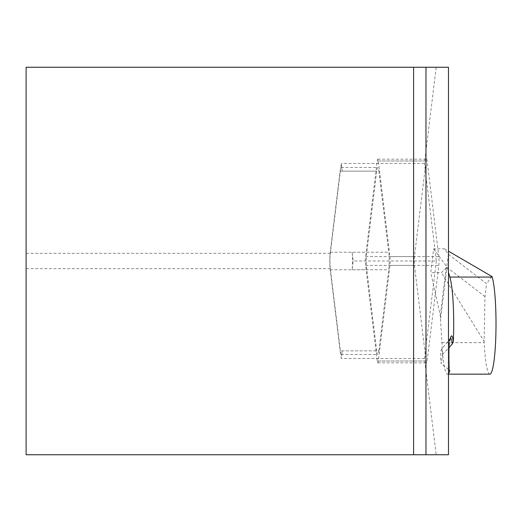 <?xml version="1.0" encoding="UTF-8"?>
<svg xmlns="http://www.w3.org/2000/svg" width="522" height="522" viewBox="0 0 522 522"><rect width="100%" height="100%" fill="white"/><g stroke="black" fill="none" stroke-linecap="round" stroke-linejoin="round"><path stroke-width="0.39" stroke-dasharray="2.61 1.96" d="M342.236 350.869A12.397 1.514 90 0 1 341.166 354.503A12.397 1.514 90 0 1 340.749 354.02A12.397 1.514 90 0 1 340.096 350.869L376.714 350.869A12.397 1.514 -90 0 0 377.778 354.503A12.397 1.514 -90 0 0 378.848 350.869L342.236 350.869L341.297 358.542L330.348 268.673A10.851 1.325 90 0 1 330.348 253.327L340.749 167.98A12.397 1.514 90 0 1 341.166 167.497A12.397 1.514 90 0 1 342.236 171.131L341.297 163.458L340.749 167.98A12.397 1.514 90 0 0 340.096 171.131L330.211 252.23A12.397 1.514 -90 0 0 330.211 269.77L340.096 350.869M436.34 261L424.451 358.542L436.177 454.747L448.47 454.747L448.47 67.253L436.177 67.253L424.451 163.458L436.34 261L353.185 261L352.115 252.23L388.733 252.23A12.397 1.514 90 0 1 388.733 269.77L378.848 350.869M441.442 349.368A7.367 0.9 -90 0 1 442.434 354.49A50.373 6.14 90 0 1 441.312 363.697A7.367 0.9 -90 0 1 440.679 356.095A7.367 0.9 -90 0 1 441.442 349.368L448.47 340.84M436.177 454.747L26.1 454.747L26.1 67.253L436.177 67.253M413.594 454.747L413.594 67.253M424.451 163.458L341.297 163.458M424.451 358.542L341.297 358.542M352.115 252.23A12.397 1.514 -90 0 1 352.115 269.77L353.185 261M342.236 171.131L378.848 171.131L388.733 252.23M352.115 269.77L388.733 269.77M448.372 254.273L446.786 267.238L441.455 272.699L430.741 272.699L433.651 248.811L444.366 248.811L448.372 254.273L486.563 283.661L484.984 296.627L484.116 341.349L441.455 272.699M489.871 374.15A50.373 6.14 90 0 1 484.181 342.647L484.116 341.349M492.018 276.543L486.563 283.661M484.984 296.627L446.786 267.238M448.47 373.602A50.373 6.14 90 0 1 447.569 374.15A50.373 6.14 90 0 1 441.873 342.647L440.314 315.627L430.741 272.699M444.366 248.811L448.47 251.193M433.651 248.811L446.343 266.148L448.47 272.425M442.434 354.49L448.47 348.194M448.47 369.478L441.312 363.697M376.714 350.869L366.829 269.77A12.397 1.514 90 0 1 366.829 252.23L376.714 171.131A12.397 1.514 -90 0 1 377.778 167.497A12.397 1.514 -90 0 1 378.848 171.131M389.967 256.615A6.199 0.757 90 0 1 389.967 265.385L378.313 361.009A6.199 0.757 90 0 1 377.778 362.823A6.199 0.757 90 0 1 377.243 361.009L365.589 265.385A6.199 0.757 90 0 1 365.589 256.615L377.243 160.991A6.199 0.757 90 0 1 377.778 159.177A6.199 0.757 90 0 1 378.313 160.991L389.967 256.615L438.813 256.615A6.199 0.757 90 0 1 438.813 265.385L427.159 361.009A6.199 0.757 90 0 1 426.624 362.823A6.199 0.757 90 0 1 426.089 361.009L414.435 265.385A6.199 0.757 90 0 1 414.435 256.615L426.089 160.991A6.199 0.757 90 0 1 426.624 159.177A6.199 0.757 90 0 1 427.159 160.991L438.813 256.615M330.348 268.673L26.1 268.673M330.348 253.327L26.1 253.327M441.873 342.647L484.181 342.647M449.677 370.411A20.782 2.532 90 0 1 450.323 338.589M440.679 318.335L446.904 267.244M440.314 315.627L446.343 266.148M450.349 338.556A18.296 2.232 -90 0 0 448.548 351.117A18.296 2.232 -90 0 0 449.135 369.896M340.096 171.131L376.714 171.131M330.211 252.23L366.829 252.23M330.211 269.77L366.829 269.77M389.967 265.385L438.813 265.385M378.313 160.991L427.159 160.991M377.243 160.991L426.089 160.991M365.589 256.615L414.435 256.615M365.589 265.385L414.435 265.385M377.243 361.009L426.089 361.009M378.313 361.009L427.159 361.009M447.569 374.15L448.47 374.15M450.597 338.184C449.011 344.885 448.731 355.71 449.755 370.653M341.166 354.503L377.778 354.503M341.166 167.497L377.778 167.497M377.778 159.177L426.624 159.177M377.778 362.823L426.624 362.823"/><path stroke-width="0.78" d="M425.972 67.253L448.47 67.253L448.47 454.747L26.1 454.747L26.1 67.253L425.972 67.253L425.972 454.747M413.594 67.253L413.594 454.747M448.47 272.425L449.866 277.065L492.174 277.065A50.373 6.14 90 0 1 495.9 333.388A50.373 6.14 90 0 1 489.871 374.15L448.47 374.15M492.174 277.065L492.018 276.543L448.47 251.193M448.47 348.194L452.287 344.031A18.296 2.232 -90 0 0 450.349 338.556L450.519 338.406M449.755 370.659L448.47 369.478M449.677 370.411A20.782 2.532 90 0 0 449.729 370.914A50.373 6.14 90 0 1 448.47 373.602M449.866 277.065A50.373 6.14 90 0 1 453.311 341.532L452.287 344.031M450.323 338.589A20.782 2.532 90 0 1 453.311 341.532M448.47 340.84L450.349 338.556"/></g></svg>
